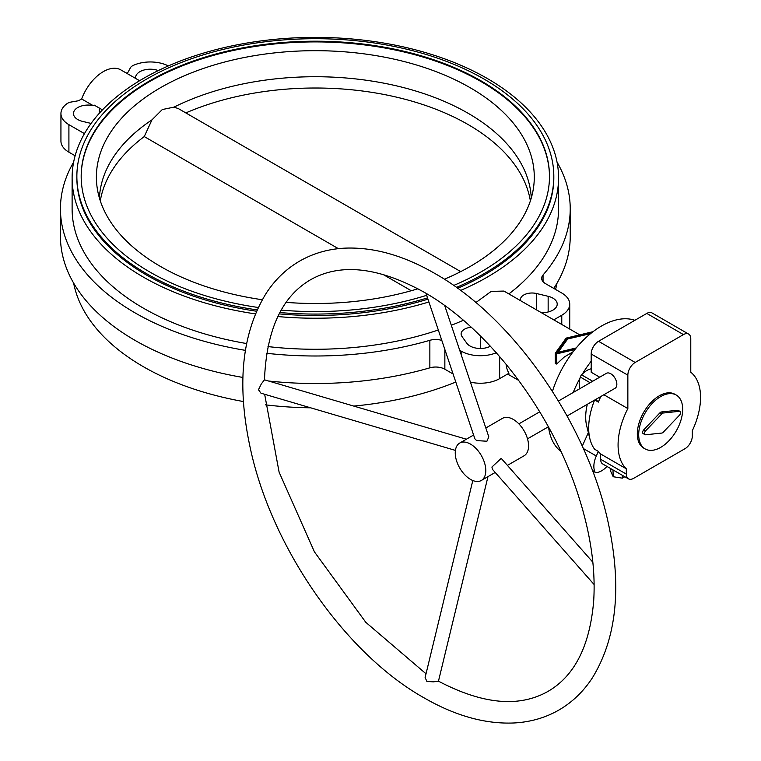 <?xml version="1.0" encoding="UTF-8"?>
<svg xmlns="http://www.w3.org/2000/svg" width="761" height="761" viewBox="0 0 761 761"><rect width="100%" height="100%" fill="white"/><g stroke="black" fill="none" stroke-linecap="round" stroke-linejoin="round"><path stroke-width="1.14" d="M460.567 290.445A243.225 140.424 0 0 0 558.564 177.798A243.225 140.424 0 0 0 487.325 78.507A243.225 140.424 0 0 0 222.26 48.067A243.225 140.424 0 0 0 72.114 177.798A243.225 140.424 0 0 0 143.353 277.099A243.225 140.424 0 0 0 255.392 313.893M72.114 177.798L72.114 208.837A243.225 140.424 0 0 0 143.353 308.138A243.225 140.424 0 0 0 246.583 343.544M548.529 427.054A75.605 43.653 120 0 0 560.886 451.406M457.627 288.295A238.478 137.684 0 0 0 483.967 275.159A238.478 137.684 0 0 0 553.818 177.798L553.818 176.39A238.478 137.684 0 0 0 406.602 49.189A238.478 137.684 0 0 0 146.711 79.03A238.478 137.684 0 0 0 76.861 176.39A238.478 137.684 0 0 0 257.113 309.908M456.391 287.401A238.478 137.684 0 0 0 483.967 273.741A238.478 137.684 0 0 0 553.818 176.39M444.319 279.239A218.949 126.412 0 0 0 470.155 266.483A218.949 126.412 0 0 0 533.756 185.903A218.949 126.412 0 0 0 406.127 62.069A218.949 126.412 0 0 0 160.514 87.705A218.949 126.412 0 0 0 96.923 185.903A218.949 126.412 0 0 0 262.26 299.729M286.117 302.374A218.949 126.412 0 0 0 417.922 288.771M338.379 248.657L144.257 136.58L151.981 119.838L162.293 109.546L174.012 107.12L178.464 108.661L460.719 271.61M151.981 119.838A216.01 124.709 0 0 0 99.406 198.022M453.651 285.47A234.16 135.192 0 0 0 480.914 271.981A234.16 135.192 0 0 0 549.49 176.39A234.16 135.192 0 0 0 404.947 51.491A234.16 135.192 0 0 0 149.765 80.799A234.16 135.192 0 0 0 81.18 176.39A234.16 135.192 0 0 0 258.226 307.492M281.199 310.136A234.16 135.192 0 0 0 426.664 295.325M549.49 176.742A234.16 135.192 0 0 0 404.662 52.129A234.16 135.192 0 0 0 149.765 81.503A234.16 135.192 0 0 0 81.18 176.742M506.103 364.196A34.996 20.205 120 0 0 509.014 373.213L499.644 378.626A27.215 15.715 0 0 1 470.412 382.136M73.627 283.073A243.225 140.424 0 0 0 143.353 366.697A243.225 140.424 0 0 0 243.425 401.542M553.78 319.858L561.77 315.244A27.215 15.715 0 0 0 569.742 304.134A27.215 15.715 0 0 0 561.77 293.023L545.466 283.615A12.956 7.486 180 0 1 541.67 278.326A12.956 7.486 180 0 1 543.05 274.959A254.897 147.158 0 0 0 570.227 208.837A254.897 147.158 0 0 0 557.042 162.122M553.761 288.4A254.897 147.158 0 0 0 570.227 236.357L570.227 208.837M73.627 162.122A254.897 147.158 0 0 0 60.442 208.837A254.897 147.158 0 0 0 135.106 312.904A254.897 147.158 0 0 0 245.375 350.355M60.442 208.837L60.442 236.357A254.897 147.158 0 0 0 135.106 340.414A254.897 147.158 0 0 0 242.921 377.456M471.24 327.278A11.662 6.735 0 0 0 461.109 333.955A11.662 6.735 0 0 0 462.003 336.533L466.826 343.249A14.687 8.485 0 0 0 490.369 346.226M139.586 80.723L120.828 69.888A34.996 20.205 120 0 0 81.646 98.959L93.061 105.551A14.687 8.485 0 0 0 73.465 113.551A14.687 8.485 0 0 0 76.985 119.058A14.687 8.485 0 0 0 82.53 121.379L91.082 123.425M93.061 105.551L94.221 105.113L102.459 109.869M541.185 312.581A14.687 8.485 0 0 0 557.214 304.134A14.687 8.485 0 0 0 553.685 298.626A14.687 8.485 0 0 0 548.148 296.305L536.505 293.518A11.662 6.735 0 0 0 520.372 299.739A11.662 6.735 0 0 0 520.476 300.624M158.288 70.573A14.687 8.485 0 0 0 143.277 70.221A14.687 8.485 0 0 0 135.591 77.679A14.687 8.485 0 0 0 135.648 78.45M81.646 98.959L78.583 100.728L71.182 102.031A8.637 4.985 0 0 0 66.987 103.667A27.215 15.715 0 0 0 60.937 113.551A27.215 15.715 0 0 0 68.909 124.661L84.452 133.632M266.778 353.304A254.897 147.158 0 0 0 429.86 340.31A12.956 7.486 180 0 1 441.808 340.405M459.711 350.288L461.147 351.116A27.215 15.715 0 0 0 496.315 352.752M268.005 346.588A243.225 140.424 0 0 0 438.317 329.998M451.311 325.27A243.225 140.424 0 0 0 463.335 320.276M508.852 293.917A243.225 140.424 0 0 0 558.564 208.837L558.564 177.798M168.343 65.922A27.215 15.715 0 0 0 133.175 65.456A8.637 4.985 0 0 0 130.34 67.881L128.076 72.152L126.412 73.113M268.566 381.014A254.897 147.158 0 0 0 429.86 367.829A12.956 7.486 180 0 1 444.852 369.218L453.09 373.974M60.937 113.551L60.937 141.061A27.215 15.715 0 0 0 68.909 152.171L75.12 155.758M265.342 404.823A243.225 140.424 0 0 0 310.612 407.801M353.713 406.07A243.225 140.424 0 0 0 455.801 382.041M555.549 289.437A243.225 140.424 0 0 0 557.042 283.073M475.853 302.574L491.168 291.406L503.934 291.073L579.749 334.85M573.214 351.687L564.196 357.08L556.643 364.043L555.349 363.292L555.273 363.815L555.273 353.351A0.989 0.571 0 0 0 556.643 353.875L574.926 349.508M411.254 290.731L382.869 274.34M185.827 112.913A216.01 124.709 180 0 1 402.712 98.664A216.01 124.709 180 0 1 530.369 200.885M531.264 198.022A216.01 124.709 0 0 0 402.445 87.315A216.01 124.709 0 0 0 174.012 107.12M100.3 200.885A216.01 124.709 180 0 1 144.257 136.58M590.555 333.641L567.639 338.987L558.098 352.286L576.201 347.958M558.098 352.286L558.098 352.904M558.098 352.41L557.67 353.009M575.563 348.738L556.262 353.351L566.878 338.55L566.878 340.043M566.878 338.55L591.906 332.567M592.8 331.872A0.989 0.571 0 0 0 592.134 331.891L566.498 338.017A0.989 0.571 0 0 0 565.965 338.331L555.349 353.133A0.989 0.571 0 0 0 555.273 353.351M279.867 312.543A238.478 137.684 0 0 0 427.52 297.884M76.861 176.39L76.861 177.798A238.478 137.684 0 0 0 146.711 275.159A238.478 137.684 0 0 0 256.524 311.23M279.163 313.893A238.478 137.684 0 0 0 427.958 299.168M634.874 320.305A75.605 43.653 120 0 0 552.457 391.373M591.192 361.228A75.605 43.653 120 0 0 582.45 373.946M579.968 378.255A75.605 43.653 120 0 0 573.195 392.505M277.841 316.547A243.225 140.424 0 0 0 428.9 301.984M264.447 379.863L261.318 383.905L258.464 389.727L260.975 393.199L455.42 450.398M472.809 480.514L425.123 677.509L426.873 681.418L433.342 681.856L438.412 681.171M627.854 408.571A58.321 33.674 120 0 0 618.075 445.004A58.321 33.674 120 0 0 626.322 468.814L626.322 474.103A10.369 5.983 120 0 0 628.472 478.85A10.369 5.983 120 0 0 633.656 478.336L684.976 448.705A10.369 5.983 120 0 0 692.31 436.005L692.31 430.716A58.321 33.674 120 0 0 700.558 397.385A58.321 33.674 120 0 0 690.779 372.243L690.779 338.826A10.369 5.983 120 0 0 688.629 334.079A10.369 5.983 120 0 0 683.445 334.593L635.178 362.455A10.369 5.983 120 0 0 627.854 375.154L627.854 408.571L603.882 394.74M600.829 396.5A58.321 33.674 120 0 0 598.365 402.093L594.76 400.01M594.569 400.115A58.321 33.674 120 0 0 588.681 428.034A58.321 33.674 120 0 0 589.918 438.907A58.321 33.674 120 0 0 594.636 449.247L598.365 451.397A58.321 33.674 120 0 0 600.657 453.994L600.657 459.292A10.369 5.983 120 0 0 602.807 464.039L628.472 478.85M587.321 404.3A47.087 27.187 120 0 0 585.694 417.133A47.087 27.187 120 0 0 586.693 425.913L589.918 438.907M444.7 305.608L488.809 436.881L486.916 441.228L476.624 440.6L474.874 438.821L425.989 293.327M507.416 465.399L524.091 455.772A21.603 12.471 -120 0 0 528.562 445.879A21.603 12.471 -120 0 0 519.135 424.143A21.603 12.471 -120 0 0 502.488 418.36L485.822 427.986M485.794 470.574A21.603 12.471 -120 0 0 476.367 448.838A21.603 12.471 -120 0 0 459.72 443.045A21.603 12.471 -120 0 0 455.249 452.938A21.603 12.471 -120 0 0 464.676 474.674A21.603 12.471 -120 0 0 481.323 480.467A21.603 12.471 -120 0 0 485.794 470.574M594.122 584.534L492.557 469.451L491.901 467.054L501.214 458.36L592.838 562.189M558.45 401.018L606.422 373.318A8.637 4.985 60 0 1 613.081 375.63A8.637 4.985 60 0 1 616.848 384.334A8.637 4.985 60 0 1 615.059 388.281L567.088 415.982M645.138 448.923L643.758 448.134A31.106 17.96 -60 0 1 637.318 433.894A31.106 17.96 -60 0 1 650.893 402.588A31.106 17.96 -60 0 1 674.864 394.255L676.244 395.045A31.106 17.96 -60 0 1 682.684 409.285A31.106 17.96 -60 0 1 669.109 440.59A31.106 17.96 -60 0 1 645.138 448.923A31.106 17.96 -60 0 1 638.698 434.683A31.106 17.96 -60 0 1 652.272 403.378A31.106 17.96 -60 0 1 676.244 395.045M645.594 430.859L661.832 413.822A2.587 1.493 -60 0 1 663.212 413.023L679.449 411.311A2.587 1.493 -60 0 1 680.049 411.425A2.587 1.493 -60 0 1 679.449 415.23L663.212 432.267A2.587 1.493 -60 0 1 661.832 433.066L645.594 434.769A2.587 1.493 -60 0 1 644.995 434.655A2.587 1.493 -60 0 1 645.594 430.859L643.768 429.794L659.996 412.766A2.587 1.493 -60 0 1 661.385 411.967L677.613 410.255A2.587 1.493 -60 0 1 678.213 410.369L680.049 411.425M644.995 434.655L643.159 433.599A2.587 1.493 -60 0 1 643.768 429.794M624.81 476.738L622.355 478.155L622.355 475.321M622.355 478.155L613.204 476.738L612.986 469.908M614.041 470.517L613.204 470.393M613.204 476.738L610.75 471.449L610.75 468.624M606.974 466.445A19.092 11.025 -60 0 1 596.243 472.648A3.453 1.998 -60 0 1 595.483 472.486A3.453 1.998 -60 0 1 594.969 471.906A19.092 11.025 -60 0 1 596.301 456.001L598.365 451.397M688.629 334.079L651.977 312.914A10.369 5.983 120 0 0 646.793 313.427L598.527 341.299A10.369 5.983 120 0 0 591.192 353.998L591.192 372.262L599.725 377.19M591.192 368.8A19.092 11.025 120 0 0 581.575 374.84A3.453 1.998 120 0 0 580.31 377.047A19.092 11.025 120 0 0 579.958 388.595M588.348 432.59L582.251 446.174M598.365 402.093L596.301 399.877A19.092 11.025 -60 0 1 595.873 399.363M600.657 453.994L626.322 468.814M543.05 274.959L543.05 281.684M99.32 108.062L99.32 113.256M480.353 335.934L480.353 348.481M489.941 345.77L489.941 346.455M536.505 293.518L536.505 309.879M561.77 315.244L561.77 324.462M499.644 356.538L499.644 378.626M548.148 296.305L548.148 311.972M68.909 124.661L68.909 152.171M429.86 340.31L429.86 367.829M444.852 349.451L444.852 369.218M461.147 351.116L461.147 354.559M556.643 353.875L556.643 364.043M555.349 353.57L555.349 363.292M659.996 412.766L661.832 413.822M661.385 411.967L663.212 413.023M677.613 410.255L679.449 411.311M581.575 374.84L592.686 381.251M583.307 448.505L596.301 456.001M580.31 377.047L590.136 382.716M592.372 470.412L594.969 471.906M595.644 399.496L596.301 399.877M626.322 474.103L600.657 459.292M683.445 334.593L646.793 313.427M635.178 362.455L598.527 341.299M627.854 375.154L591.192 353.998M518.755 380.443L507.625 374.022M569.742 329.066L569.742 304.134M299.682 261.08C313.075 253.403 327.886 249.104 344.134 248.181C373.042 246.84 403.216 255.239 434.683 273.38C513.323 317.537 586.798 423.325 608.106 522.236C622.118 586.189 616.848 638.108 592.286 677.994C583.373 691.606 572.234 702.289 558.888 710.051C545.494 717.728 530.674 722.027 514.426 722.95C485.528 724.291 455.344 715.892 423.887 697.751C345.247 653.594 271.772 547.806 250.455 448.895C236.452 384.942 241.722 333.023 266.274 293.137C275.197 279.525 286.336 268.842 299.682 261.08M487.982 476.624L438.46 681.171C482.655 704.382 519.202 707.778 548.091 691.34C574.688 675.863 589.889 645.728 593.685 600.943C595.701 569.171 590.755 534.526 578.826 497C552.467 412.633 488.505 328.429 423.887 292.091C378.15 266.959 340.348 262.859 310.478 279.791C281.808 296.59 266.474 329.932 264.476 379.815L466.379 439.211M264.657 394.274L279.116 472.181L314.436 551.877L365.794 622.308L426.027 673.789M459.72 443.045L473.599 435.035M518.869 423.867L539.739 411.815M527.516 438.831L548.377 426.788M481.323 480.467L495.202 472.448M595.483 472.486L592.505 470.764"/></g></svg>
